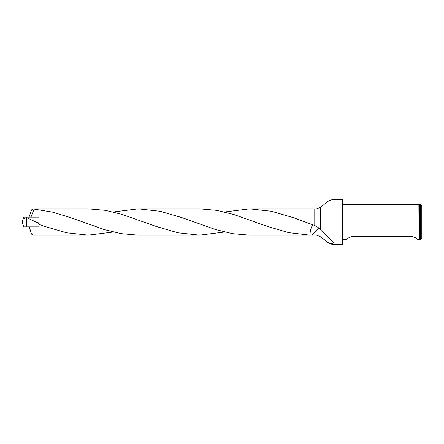 <?xml version="1.0" encoding="UTF-8"?>
<svg xmlns="http://www.w3.org/2000/svg" width="444" height="444" viewBox="0 0 444 444"><rect width="100%" height="100%" fill="white"/><g stroke="black" fill="none" stroke-linecap="round" stroke-linejoin="round"><path stroke-width="0.67" d="M309.929 208.83L314.108 208.824L314.108 225.258L293.023 217.554L271.306 211.239L249.589 208.83L224.603 211.988M199.606 235.176L138.239 235.176L121.273 233.666L104.301 229.581L70.374 217.554L52.242 212.071L34.11 209.091L30.958 217.11M249.589 208.824L311.349 208.824M88.278 208.847L105.25 210.306L122.228 214.435L156.183 226.451L177.9 232.778L199.606 235.165L224.603 232.012M29.004 217.11L31.657 209.812L33.45 208.824L34.11 209.091M316.938 235.253L320.252 236.702L316.949 235.253L314.108 234.887L314.108 235.176L314.108 234.887M314.108 225.097L318.026 227.384L320.252 229.626L320.252 207.298C324.814 204.923 326.146 200.522 333.944 199.328L333.944 244.672C326.001 243.445 325.025 239.188 320.252 236.702M39.061 224.387L44.838 226.451L66.561 232.773L88.278 235.154L113.281 232.023M199.606 208.841L216.589 210.317L233.555 214.43L267.51 226.451L288.722 232.645L309.929 235.17L314.108 235.176M39.061 223.532L26.485 217.51L24.37 218.609L23.748 217.133L39.061 217.133L39.061 226.89L29.809 226.89L30.198 230.181L31.657 234.188L33.45 235.176L88.278 235.176M311.161 235.176L249.589 235.176L232.612 233.677L215.64 229.576L181.696 217.549L159.962 211.244L138.239 208.824L113.281 211.977M311.266 235.176L311.349 235.176A8.503 0.905 -41.9 0 0 318.731 228.066M30.198 230.181L29.004 226.89L29.809 226.89M342.163 199.328L342.446 199.611L342.446 244.389L342.163 244.672L342.163 199.328L333.944 199.328M316.949 208.747L314.108 209.113M320.252 236.691L328.566 242.785L332.756 243.945L333.255 242.274L320.252 229.626M420.385 239.71L420.385 204.29L419.819 204.29L419.819 239.71L420.385 239.71L421.8 238.289L421.8 205.711L420.385 204.29M418.154 239.555L419.602 239.538L419.602 204.462L418.154 204.445L417.976 239.71L417.976 204.29L342.446 204.29M415.368 237.401L412.587 236.669C416.594 238.139 418.27 239.155 417.61 239.71C418.27 239.155 416.594 238.139 412.587 236.669L351.659 236.669C347.652 238.139 345.976 239.155 346.636 239.71C345.976 239.155 347.652 238.139 351.659 236.669L349.4 237.14M312.826 224.675C311.189 227.089 310.223 230.586 309.929 235.17M23.676 226.867L22.2 222L23.676 217.133M39.061 226.867L23.748 226.867L26.485 226.867L26.485 217.51M26.485 222L39.061 222M320.13 229.498L320.252 207.298M39.061 223.06L35.514 221.811M33.45 208.824L88.278 208.824M138.239 208.824L199.606 208.824M342.163 244.672L333.944 244.672M316.938 208.747L320.13 207.37M417.976 239.71L417.61 239.71M346.636 239.71L342.446 239.71"/></g></svg>
